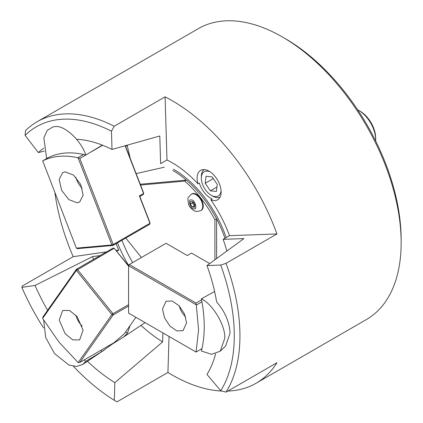 <?xml version="1.0" encoding="UTF-8"?>
<svg xmlns="http://www.w3.org/2000/svg" width="423" height="423" viewBox="0 0 423 423"><rect width="100%" height="100%" fill="white"/><g stroke="black" fill="none" stroke-linecap="round" stroke-linejoin="round"><path stroke-width="0.63" d="M165.102 96.841L166.979 159.963L160.613 163.638L159.794 135.979L112.01 149.456L111.466 131.188A163.976 94.673 60 0 0 25.11 135.376L25.533 130.622A167.979 96.983 60 0 1 37.182 121.702A167.979 96.983 60 0 1 114.199 126.234L165.102 96.841A167.979 96.983 60 0 1 172.071 100.632A167.979 96.983 60 0 1 276.949 233.94L226.041 263.333A167.979 96.983 60 0 1 226.041 392.11L276.949 362.723A167.979 96.983 60 0 1 256.063 383.259A167.979 96.983 60 0 1 227.833 391.079M221.832 391.048A167.979 96.983 60 0 1 172.071 374.937A167.979 96.983 60 0 1 167.926 372.462L117.023 401.85L114.295 400.274A163.976 94.673 60 0 1 73.412 366.297M256.063 383.259L366.355 319.577A167.979 96.983 -120 0 0 401.147 242.68A167.979 96.983 -120 0 0 282.368 36.954L282.368 36.954A167.979 96.983 -120 0 0 198.376 28.632L37.182 121.702M401.147 242.68L401.147 239.418A163.976 94.673 -120 0 0 285.197 38.588A163.976 94.673 -120 0 0 285.197 38.583L282.368 36.954L285.197 38.588M210.807 199.804L212.219 198.99A16.999 9.814 60 0 1 210.527 198.149A16.999 9.814 60 0 1 199.376 183.011L197.964 183.831A16.999 9.814 60 0 1 200.613 170.369A16.999 9.814 60 0 1 209.115 171.209A16.999 9.814 60 0 1 220.219 186.189A16.999 9.814 60 0 1 217.612 199.809A16.999 9.814 60 0 1 210.807 199.804A91.987 53.108 60 0 1 229.504 235.68L276.949 233.94M166.979 159.963A91.987 53.108 60 0 1 172.071 162.675A91.987 53.108 60 0 1 197.964 183.831M214.609 291.489L201.385 298.791C212.928 304.274 225.771 326.059 224.724 338.389L220.256 351.19L225.565 346.093L230.033 333.292C229.61 322.284 225.136 311.82 216.624 301.9A141.98 81.972 -120 0 0 206.984 265.559L243.928 238.593L223.143 239.355L229.504 235.68M132.674 262.567A81.988 47.339 60 0 1 121.961 240.259M100.188 255.54L92.447 256.655L35.051 285.451L21.853 287.354L22.282 286.07L73.19 256.676A167.979 96.983 60 0 1 54.937 192.899M111.466 131.188L114.199 126.234M25.11 135.376L38.345 152.571L44.352 151.08M116.24 250.469L118.789 250.104A91.987 53.108 60 0 1 116.071 243.659M73.19 256.676L106.548 251.865M118.789 250.104L116.848 251.225M43.58 327.984A163.976 94.673 60 0 1 21.853 287.354M169.036 336.444L167.926 372.462M114.295 400.274L114.834 382.641L162.617 341.9L162.897 332.901M215.561 353.861A141.98 81.972 -120 0 1 206.984 374.408L220.716 390.767L226.041 392.11M226.041 263.333L220.716 265.057A163.976 94.673 60 0 1 220.716 390.767M220.716 265.057L206.984 265.559M223.143 239.355A91.987 53.108 60 0 1 226.834 251.066M112.01 149.456A141.98 81.972 -120 0 0 76.6 139.273M43.802 148.108A141.98 81.972 -120 0 0 38.345 152.571M117.488 242.844A91.987 53.108 -120 0 0 128.587 265.385M35.051 285.451A141.98 81.972 -120 0 0 47.625 310.265M87.45 361.279A141.98 81.972 -120 0 0 114.834 382.641M92.447 256.655A125.277 72.328 -120 0 0 93.636 259.32M140.954 325.377A125.277 72.328 -120 0 0 162.617 341.9M226.189 237.594A82.987 47.915 -120 0 0 173.488 169.205M172.78 170.432A81.988 47.339 60 0 1 224.951 238.308M375.661 140.959A23.995 13.853 -120 0 0 375.693 139.817A23.995 13.853 -120 0 0 358.725 110.429A23.995 13.853 -120 0 0 357.721 109.885M375.693 139.817L375.693 138.184A21.996 12.701 -120 0 0 360.137 111.244L358.725 110.429M220.256 351.19L211.59 354.31L201.385 351.042A128.983 74.469 -120 0 0 201.385 298.791M201.951 301.816L196.298 305.083L198.583 329.829L196.082 352.058L128.587 313.094L128.587 265.739L196.082 304.708L196.082 303.074L129.295 264.518L128.587 265.739L128.587 264.925L166.059 243.294L187.267 255.534L191.513 253.086L209.692 263.582M201.951 348.668L196.298 351.936M162.522 309.012L164.552 317.89L169.946 326.117L176.888 330.913L183.043 330.67L186.564 322.886L184.534 314.009L179.141 305.781L172.198 300.986L166.043 301.229L162.522 309.012M196.298 305.083L196.082 304.708M196.082 303.074L201.597 299.891M141.43 257.512L125.79 238.049M140.558 185.041L184.65 181.102A81.988 47.339 60 0 1 214.916 219.849L214.916 259.77M214.916 219.849L216.613 218.871L216.613 258.527M216.613 218.871A81.988 47.339 -120 0 0 186.342 180.119L184.65 181.102M140.246 184.238L186.342 180.119M185.591 316.853A13.996 8.079 60 0 1 181.176 310.9A13.996 8.079 60 0 1 179.283 305.929M191.249 194.231L191.788 193.919A9.496 5.483 60 0 1 193.972 193.496A9.496 5.483 60 0 1 202.12 201.062A9.496 5.483 60 0 1 201.285 210.368L200.745 210.68A9.496 5.483 60 0 0 201.586 201.374A9.496 5.483 60 0 0 193.433 193.808A9.496 5.483 60 0 0 191.249 194.231C187.14 198.9 187.722 196.547 188.473 203.897C189.229 207.545 193.972 211.511 196.811 211.505L200.745 210.68M190.382 204.161L190.704 201.544L192.967 201.771L194.913 204.616L194.591 207.233L192.328 207.006L190.382 204.161L192.502 202.94L192.65 201.739A2.998 1.734 -120 0 0 192.809 202.971A2.998 1.734 -120 0 0 193.475 204.362A2.998 1.734 -120 0 0 194.786 205.626M194.765 205.816L192.328 207.006M194.448 205.784L192.502 202.94M220.023 197.208A16 9.237 60 0 1 212.647 196.108L211.236 195.294A13.996 8.079 60 0 1 202.088 182.948A13.996 8.079 60 0 1 201.337 178.146A13.996 8.079 60 0 1 210.226 171.912M221.081 190.715A13.996 8.079 60 0 1 211.236 195.294M201.337 178.146L201.337 176.518A16 9.237 60 0 1 204.071 169.581M217.269 184.47L212.092 176.883L206.054 176.28L205.197 183.259L210.374 190.842L216.412 191.45L217.269 184.47M210.374 190.842L216.951 187.045M205.197 183.259L213.266 178.601M48.359 157.599L42.702 160.862C47.725 158.387 53.203 156.88 59.13 156.346C65.063 155.823 71.302 156.283 77.843 157.726L79.81 158.435L85.763 154.998M83.5 154.458L77.843 157.726M77.16 202.813L79.646 202.046L83.141 195.156L80.682 184.386L73.496 175.069L65.142 171.838L62.652 172.605L59.157 179.495L61.615 190.271L68.806 199.582L77.16 202.813M91.511 151.677L102.652 145.248M125.086 145.766L143.603 193.491L139.363 195.939L149.969 223.275L113.205 244.499L79.81 158.435M125.298 145.708L143.698 193.137L143.344 194.458L139.812 196.499L150.065 222.921L149.71 224.238L112.946 245.467L113.205 244.499L111.884 244.965L78.139 157.985M139.363 195.939L139.812 196.499M42.702 160.862L76.373 248.137L111.884 244.965L112.946 245.467L77.43 248.639L76.373 248.137M128.587 304.639L112.946 313.676L77.43 269.493L76.468 269.234L113.232 248.01L114.194 248.269L76.373 270.408L111.884 314.585L78.139 362.596L59.13 342.286L42.623 318.419L43.072 316.742L76.468 269.234L76.373 270.408L42.623 318.419M77.16 316.637L69.578 310.519L62.652 310.466L59.236 320.116L65.142 333.736L72.719 339.849L79.646 339.907L83.067 330.252L77.16 316.637M128.587 266.173L114.194 248.269L128.587 265.824M135.899 317.313L124.357 333.736M124.351 333.731L113.919 342.752L79.81 362.448L113.205 314.939L111.884 314.585L112.946 313.676L113.205 314.939L128.587 306.056M78.139 362.596L79.81 362.448M85.806 155.008A128.983 74.469 -120 0 0 46.62 158.509L43.86 137.824L47.228 130.374L52.965 126.926L54.541 126.678C63.72 124.468 80.92 140.055 85.806 155.008L101.98 145.364M127.164 145.179L127.355 146.12A115.913 66.924 -120 0 0 125.578 145.628M127.355 146.12L130.231 158.429M130.094 325.573L127.355 333.324L123.548 337.057L111.915 344.333L101.98 351.481L85.806 361.364L82.628 364.515L76.5 366.471L68.928 365.023L54.541 353.591L45.716 337.538L43.696 320.423M125.679 331.854A115.913 66.924 -120 0 0 127.355 333.324M84.203 359.91A128.983 74.469 -120 0 0 85.806 361.364M100.748 350.355A128.983 74.469 -120 0 0 101.98 351.481M110.493 344.729A130.86 75.553 -120 0 0 110.916 345.126M82.194 188.23A13.996 8.079 60 0 1 75.886 177.306M82.194 326.091A13.996 8.079 60 0 1 75.886 315.167M193.93 208.724C190.694 209.893 187.215 198.144 191.36 200.058C194.596 198.884 198.08 210.633 193.93 208.724M164.362 167.196L136.127 173.62M145.073 322.612L123.548 337.057M104.169 350.064L82.628 364.515"/></g></svg>
